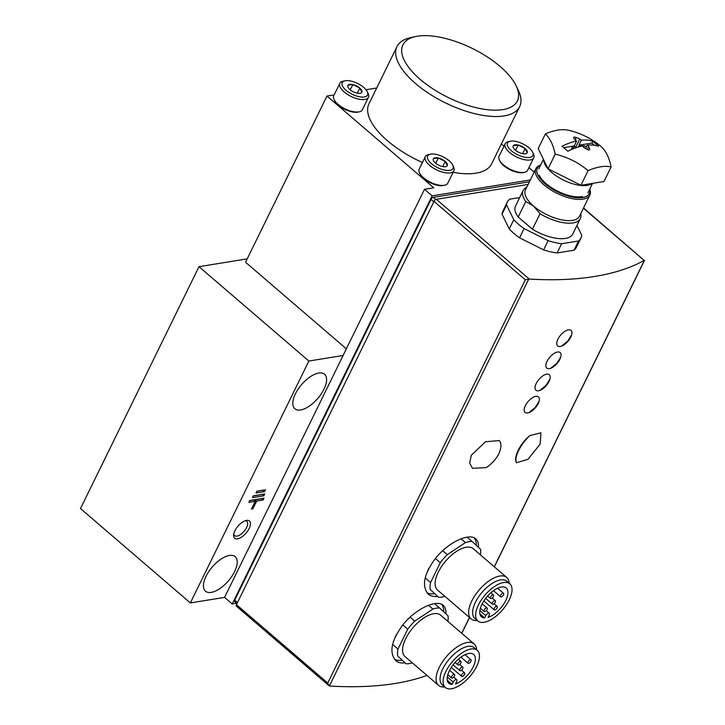 <?xml version="1.0" encoding="UTF-8"?>
<svg xmlns="http://www.w3.org/2000/svg" width="725" height="725" viewBox="0 0 725 725"><rect width="100%" height="100%" fill="white"/><g stroke="black" fill="none" stroke-linecap="round" stroke-linejoin="round"><path stroke-width="1.09" d="M486.058 467.652L472.483 468.305L469.637 463.103L471.304 455.282L485.505 441.761L499.335 440.546A20.481 11.446 -45.3 0 1 486.058 467.652M445.911 613.83C446.156 609.979 445.259 607.151 443.211 605.366C436.948 599.14 416.277 608.275 403.2 624.442C391.319 640.492 388.836 652.545 395.759 660.62C398.125 662.623 401.206 663.357 405.003 662.831M426.98 675.437A365.092 156.555 26.1 0 1 329.848 686.04L329.023 685.705L327.745 683.068L236.459 604.668A2.275 1.069 130.7 0 0 236.404 606.163L329.023 685.705M327.745 683.068L525.317 279.778L529.223 279.062A365.092 156.555 -153.9 0 0 644.172 260.438L583.525 207.975M478.473 547.348C478.718 543.496 477.82 540.678 475.781 538.893C469.519 532.667 448.847 541.802 435.77 557.969C423.889 574.019 421.406 586.072 428.33 594.147C430.686 596.149 433.767 596.883 437.574 596.358M529.884 435.598C520.242 443.147 512.865 458.191 516.608 462.704L527.927 459.333L540.152 444.126L540.941 432.789L529.884 435.598A20.481 7.585 127 0 0 516.608 462.704M580.716 213.694A31.864 13.666 -153.9 0 1 580.353 218.587A31.864 13.666 -153.9 0 1 540.025 213.73L533.636 206.136L525.788 201.505A31.864 13.666 -153.9 0 1 523.115 190.548A31.864 13.666 -153.9 0 1 526.758 187.258M589.751 189.053A30.042 12.887 -153.9 0 1 589.842 195.07L579.438 216.304A30.042 12.887 -153.9 0 1 560.76 219.657A30.042 12.887 -153.9 0 1 533.636 206.136A30.042 12.887 -153.9 0 1 525.48 189.868L535.884 168.635A30.042 12.887 -153.9 0 1 540.696 165.019M525.788 201.505L518.194 217.011A31.864 13.666 -153.9 0 1 515.52 206.054L523.115 190.548M540.025 213.73L532.431 229.236L518.194 217.011M580.353 218.587L572.75 234.093A31.864 13.666 -153.9 0 1 532.431 229.236M519.68 197.553L509.757 199.167A40.972 17.572 -153.9 0 0 507.346 202.048A40.972 17.572 -153.9 0 0 506.567 204.939L513.771 219.738A40.972 17.572 -153.9 0 0 524.075 228.583L548.145 240.646A40.972 17.572 -153.9 0 0 561.639 243.727L578.514 240.99L573.992 250.225A40.972 17.572 -153.9 0 0 576.402 247.334L580.924 238.099A40.972 17.572 -153.9 0 1 578.514 240.99M576.973 225.484L581.704 235.217A40.972 17.572 -153.9 0 1 580.924 238.099M506.567 204.939L502.044 214.174A40.972 17.572 -153.9 0 1 502.824 211.283L507.346 202.048M561.639 243.727L557.117 252.953A40.972 17.572 -153.9 0 1 543.623 249.88L548.145 240.646M524.075 228.583L519.553 237.818A40.972 17.572 -153.9 0 1 509.249 228.973L513.771 219.738M528.135 184.431L436.359 199.302A2.275 1.069 130.7 0 0 434.03 201.378L236.459 604.668M557.117 252.953L573.992 250.225M519.553 237.818L543.623 249.88M502.044 214.174L509.249 228.973M248.838 502.334L255.254 501.301L251.448 509.05L252.88 508.823L256.677 501.066L263.093 500.023L264 498.184L249.735 500.495L248.838 502.334M252.427 497.676L263.837 495.827L264.743 493.979L253.333 495.827L252.427 497.676M256.025 493.009L264.589 491.623L265.486 489.783L256.931 491.169L256.025 493.009M249.164 528.462A11.383 5.329 130.7 0 0 246.183 520.459A11.383 5.329 130.7 0 0 233.604 535.104A11.383 5.329 130.7 0 0 239.44 538.267A11.383 5.329 130.7 0 0 249.164 528.462M323.957 389.189A22.765 10.648 130.7 0 0 324.528 374.227A22.765 10.648 130.7 0 0 301.618 384.558A22.765 10.648 130.7 0 0 294.867 408.764A22.765 10.648 130.7 0 0 323.957 389.189M234.583 571.626A22.765 10.648 130.7 0 0 235.154 556.673A22.765 10.648 130.7 0 0 212.244 566.995A22.765 10.648 130.7 0 0 205.492 591.201A22.765 10.648 130.7 0 0 234.583 571.626M343.097 355.486L224.587 597.382L190.367 602.928L308.868 361.032L343.097 355.486L424.515 189.297L433.777 187.793L326.966 96.053L245.548 262.242L346.36 348.825M247.207 258.861L199.003 266.673L80.493 508.569L190.367 602.928M199.003 266.673L308.868 361.032M530.338 179.945L432.136 195.85L232.218 603.934L236.558 603.236M232.218 603.934L224.587 597.382M534.488 171.481L533.609 171.626L528.942 167.62M503.975 146.169L501.374 143.94M376.71 87.997L365.998 89.737M334.162 94.893L326.966 96.053M516.218 85.931A63.727 27.332 -153.9 0 1 448.113 97.449A63.727 27.332 -153.9 0 1 415.47 36.576A63.727 27.332 -153.9 0 1 500.069 66.437A63.727 27.332 -153.9 0 1 516.218 85.931L518.42 90.552A68.286 29.281 -153.9 0 1 519.653 106.638L491.604 163.877A68.286 29.281 -153.9 0 1 453.125 172.305M422.448 162.5A68.286 29.281 -153.9 0 1 368.962 103.802L397.01 46.554A68.286 29.281 -153.9 0 1 410.468 37.673L415.47 36.576M432.136 195.85L424.515 189.297M519.653 106.638A68.286 29.281 -153.9 0 1 445.449 102.896A68.286 29.281 -153.9 0 1 397.01 46.554M529.431 181.794L433.378 197.354A2.275 1.069 130.7 0 0 431.04 199.429L234.746 600.128A2.275 1.069 130.7 0 0 234.682 601.623L236.984 603.599M582.456 196.502A27.314 11.709 -153.9 0 1 558.159 191.445A27.314 11.709 -153.9 0 1 539.282 175.35M589.624 189.307A28.909 12.397 -153.9 0 1 557.86 192.062A28.909 12.397 -153.9 0 1 540.569 165.273M589.842 195.07A30.042 12.887 -153.9 0 1 557.19 193.421A30.042 12.887 -153.9 0 1 535.884 168.635M476.307 545.354A36.422 17.047 130.7 0 0 474.304 537.923M427.016 592.769A36.422 17.047 130.7 0 0 434.52 593.739M480.457 554.915A34.138 15.977 130.7 0 0 480.557 549.278L472.129 541.484A34.138 15.977 130.7 0 0 465.468 542.572L447.289 554.67A34.138 15.977 130.7 0 0 440.302 562.682L430.559 582.565A34.138 15.977 130.7 0 0 430.224 589.498L438.661 597.291A34.138 15.977 130.7 0 0 444.869 596.358M428.964 568.11L427.687 570.72M443.745 611.827A36.422 17.047 130.7 0 0 441.743 604.396M394.454 659.243A36.422 17.047 130.7 0 0 401.958 660.212M447.896 621.388A34.138 15.977 130.7 0 0 447.996 615.752L439.558 607.967A34.138 15.977 130.7 0 0 432.897 609.045L414.727 621.144A34.138 15.977 130.7 0 0 407.731 629.155L397.989 649.038A34.138 15.977 130.7 0 0 397.663 655.971L406.091 663.765A34.138 15.977 130.7 0 0 412.308 662.831M396.403 634.583L395.125 637.193M430.224 589.498L438.661 597.291M472.129 541.484L467.108 537.18M465.468 542.572L461.1 538.82M447.289 554.67L442.667 550.701M440.302 562.682L435.372 558.449M430.559 582.565L425.185 577.952M509.168 583.253A27.314 12.778 130.7 0 0 506.721 577.463L473.189 548.671A27.314 12.778 130.7 0 0 445.694 561.059A27.314 12.778 130.7 0 0 437.601 590.105L471.123 618.905A27.314 12.778 130.7 0 0 477.222 620.455M506.721 577.463A27.314 12.778 130.7 0 0 479.225 589.86A27.314 12.778 130.7 0 0 471.123 618.905M509.82 583.815L506.775 581.196A24.523 11.473 130.7 0 0 482.089 592.316A24.523 11.473 130.7 0 0 474.821 618.398L477.875 621.017A24.523 11.473 130.7 0 0 509.213 599.928A24.523 11.473 130.7 0 0 509.82 583.815A24.523 11.473 130.7 0 0 485.143 594.935A24.523 11.473 130.7 0 0 477.875 621.017M484.662 617.954A19.004 8.89 -49.3 0 1 481.463 616.83A19.004 8.89 -49.3 0 1 487.1 596.621A19.004 8.89 -49.3 0 1 506.231 587.993A19.004 8.89 -49.3 0 1 504.201 603.3A19.004 8.89 -49.3 0 1 488.079 617.392L489.23 615.063A2.728 1.278 130.7 0 0 489.293 613.268A2.728 1.278 130.7 0 0 485.804 615.616L484.662 617.954L479.877 613.839M502.996 593.222A2.275 1.069 130.7 0 0 500.93 594.826A2.275 1.069 130.7 0 0 500.603 596.793A2.275 1.069 130.7 0 0 502.896 595.76A2.275 1.069 130.7 0 0 503.567 593.34A2.275 1.069 130.7 0 0 502.996 593.222M492.909 594.853A2.275 1.069 130.7 0 0 490.852 596.467A2.275 1.069 130.7 0 0 490.517 598.433A2.275 1.069 130.7 0 0 492.81 597.4A2.275 1.069 130.7 0 0 493.489 594.98A2.275 1.069 130.7 0 0 492.909 594.853M494.749 600.572A2.275 1.069 130.7 0 0 492.692 602.176A2.275 1.069 130.7 0 0 492.366 604.143A2.275 1.069 130.7 0 0 494.658 603.109A2.275 1.069 130.7 0 0 495.329 600.69A2.275 1.069 130.7 0 0 494.749 600.572M486.511 607.912A2.275 1.069 130.7 0 0 484.454 609.517A2.275 1.069 130.7 0 0 484.128 611.483A2.275 1.069 130.7 0 0 486.412 610.45A2.275 1.069 130.7 0 0 487.091 608.03A2.275 1.069 130.7 0 0 486.511 607.912M496.598 606.281A2.275 1.069 130.7 0 0 494.541 607.885A2.275 1.069 130.7 0 0 494.205 609.852A2.275 1.069 130.7 0 0 496.498 608.819A2.275 1.069 130.7 0 0 497.178 606.399A2.275 1.069 130.7 0 0 496.598 606.281M397.663 655.971L406.091 663.765M439.558 607.967L434.547 603.653M432.897 609.045L428.529 605.293M414.727 621.144L410.105 617.174M407.731 629.155L402.81 624.923M397.989 649.038L392.615 644.425M476.606 649.727A27.314 12.778 130.7 0 0 474.15 643.945L440.619 615.144A27.314 12.778 130.7 0 0 413.132 627.533A27.314 12.778 130.7 0 0 405.03 656.587L438.562 685.379A27.314 12.778 130.7 0 0 444.652 686.928M474.15 643.945A27.314 12.778 130.7 0 0 446.663 656.333A27.314 12.778 130.7 0 0 438.562 685.379M477.258 650.289L474.204 647.67A24.523 11.473 130.7 0 0 449.527 658.789A24.523 11.473 130.7 0 0 442.25 684.871L445.304 687.49A24.523 11.473 130.7 0 0 476.642 666.402A24.523 11.473 130.7 0 0 477.258 650.289A24.523 11.473 130.7 0 0 452.572 661.418A24.523 11.473 130.7 0 0 445.304 687.49M452.092 684.427A19.004 8.89 -49.3 0 1 448.902 683.312A19.004 8.89 -49.3 0 1 454.53 663.094A19.004 8.89 -49.3 0 1 473.661 654.476A19.004 8.89 -49.3 0 1 471.631 669.773A19.004 8.89 -49.3 0 1 455.517 683.874L456.659 681.536A2.728 1.278 130.7 0 0 456.732 679.742A2.728 1.278 130.7 0 0 453.234 682.089L452.092 684.427L447.307 680.322M470.425 659.696A2.275 1.069 130.7 0 0 468.368 661.309A2.275 1.069 130.7 0 0 468.042 663.275A2.275 1.069 130.7 0 0 470.326 662.242A2.275 1.069 130.7 0 0 471.005 659.822A2.275 1.069 130.7 0 0 470.425 659.696M460.339 661.336A2.275 1.069 130.7 0 0 458.282 662.94A2.275 1.069 130.7 0 0 457.955 664.907A2.275 1.069 130.7 0 0 460.248 663.873A2.275 1.069 130.7 0 0 460.919 661.454A2.275 1.069 130.7 0 0 460.339 661.336M462.188 667.045A2.275 1.069 130.7 0 0 460.13 668.649A2.275 1.069 130.7 0 0 459.795 670.616A2.275 1.069 130.7 0 0 462.088 669.583A2.275 1.069 130.7 0 0 462.767 667.163A2.275 1.069 130.7 0 0 462.188 667.045M453.95 674.386A2.275 1.069 130.7 0 0 451.883 675.999A2.275 1.069 130.7 0 0 451.557 677.966A2.275 1.069 130.7 0 0 453.85 676.933A2.275 1.069 130.7 0 0 454.521 674.513A2.275 1.069 130.7 0 0 453.95 674.386M464.027 672.755A2.275 1.069 130.7 0 0 461.97 674.359A2.275 1.069 130.7 0 0 461.644 676.325A2.275 1.069 130.7 0 0 463.937 675.292A2.275 1.069 130.7 0 0 464.607 672.873A2.275 1.069 130.7 0 0 464.027 672.755M568.4 329.857A10.241 4.794 130.7 0 0 559.138 337.089A10.241 4.794 130.7 0 0 557.661 345.934A10.241 4.794 130.7 0 0 560.262 346.478A10.241 4.794 130.7 0 0 570.747 337.125A10.241 4.794 130.7 0 0 571.01 330.392A10.241 4.794 130.7 0 0 568.4 329.857M557.552 352.015A10.241 4.794 130.7 0 0 548.281 359.247A10.241 4.794 130.7 0 0 546.804 368.092A10.241 4.794 130.7 0 0 549.405 368.635A10.241 4.794 130.7 0 0 559.89 359.283A10.241 4.794 130.7 0 0 560.153 352.549A10.241 4.794 130.7 0 0 557.552 352.015M546.695 374.173A10.241 4.794 130.7 0 0 537.433 381.404A10.241 4.794 130.7 0 0 535.947 390.249A10.241 4.794 130.7 0 0 538.548 390.793A10.241 4.794 130.7 0 0 549.043 381.441A10.241 4.794 130.7 0 0 549.296 374.716A10.241 4.794 130.7 0 0 546.695 374.173M535.838 396.33A10.241 4.794 130.7 0 0 526.577 403.562A10.241 4.794 130.7 0 0 525.09 412.407A10.241 4.794 130.7 0 0 527.691 412.951A10.241 4.794 130.7 0 0 538.186 403.598A10.241 4.794 130.7 0 0 538.439 396.874A10.241 4.794 130.7 0 0 535.838 396.33M233.767 533.953A9.407 4.404 130.7 0 0 234.583 535.621A9.407 4.404 130.7 0 0 246.609 527.528A9.407 4.404 130.7 0 0 246.844 521.347A9.407 4.404 130.7 0 0 245.068 520.795M256.858 491.323L263.057 490.317L264.589 491.623M253.261 495.982L262.314 494.513L263.837 495.827M249.663 500.649L253.723 499.987L255.254 501.301M251.956 508.026L252.88 508.823M254.647 500.785L255.155 499.752L256.677 501.066M255.155 499.752L261.571 498.718L263.093 500.023M511.343 150.727A14.11 6.054 -153.9 0 1 510.291 141.248A14.11 6.054 -153.9 0 1 522.843 143.858A14.11 6.054 -153.9 0 1 532.603 152.177A14.11 6.054 -153.9 0 1 526.984 157.515A14.11 6.054 -153.9 0 1 511.343 150.727M518.076 144.964L517.949 144.982A7.785 3.335 -153.9 0 0 513.264 145.743L513.191 145.879A7.785 3.335 -153.9 0 0 513.327 147.701A7.785 3.335 -153.9 0 0 515.185 149.984L515.421 150.184A7.785 3.335 -153.9 0 0 522.109 153.537L522.417 153.609A7.785 3.335 -153.9 0 0 525.634 153.736A7.785 3.335 -153.9 0 0 527.102 152.848L527.175 152.712A7.785 3.335 -153.9 0 0 525.181 148.607L524.936 148.407A7.785 3.335 -153.9 0 0 518.257 145.054L515.484 150.238M513.264 145.743L517.949 144.982M518.257 145.054L524.936 148.407M525.181 148.607L527.175 152.712M532.603 152.177L533.482 154.026A15.932 6.833 -153.9 0 1 533.763 157.778L527.682 170.212A15.932 6.833 -153.9 0 1 524.537 172.278L523.359 172.541A14.862 6.371 -153.9 0 1 503.63 165.581A14.862 6.371 -153.9 0 1 499.869 161.032L499.353 159.944A15.932 6.833 -153.9 0 1 499.063 156.192L505.153 143.767A15.932 6.833 -153.9 0 1 508.288 141.692L510.291 141.248M524.537 172.278A15.932 6.833 -153.9 0 1 503.386 164.82A15.932 6.833 -153.9 0 1 499.353 159.944M533.763 157.778A15.932 6.833 -153.9 0 1 523.867 159.563A15.932 6.833 -153.9 0 1 509.476 152.386A15.932 6.833 -153.9 0 1 505.153 143.767M522.598 153.646L525.118 148.498M431.475 163.669A14.11 6.054 -153.9 0 1 430.423 154.189A14.11 6.054 -153.9 0 1 442.984 156.799A14.11 6.054 -153.9 0 1 452.735 165.119A14.11 6.054 -153.9 0 1 447.126 170.448A14.11 6.054 -153.9 0 1 431.475 163.669M438.208 157.905L438.081 157.923A7.785 3.335 -153.9 0 0 433.396 158.684L433.323 158.811A7.785 3.335 -153.9 0 0 433.468 160.642A7.785 3.335 -153.9 0 0 435.326 162.917L435.562 163.125A7.785 3.335 -153.9 0 0 442.241 166.469L442.558 166.542A7.785 3.335 -153.9 0 0 445.775 166.668A7.785 3.335 -153.9 0 0 447.234 165.789L447.316 165.653A7.785 3.335 -153.9 0 0 445.313 161.548L445.077 161.34A7.785 3.335 -153.9 0 0 438.389 157.996L435.625 163.179M433.396 158.684L438.081 157.923M438.389 157.996L445.077 161.34M445.313 161.548L447.316 165.653M452.735 165.119L453.614 166.968A15.932 6.833 -153.9 0 1 453.904 170.719L447.814 183.144A15.932 6.833 -153.9 0 1 444.67 185.219L443.501 185.473A14.862 6.371 -153.9 0 1 423.772 178.513A14.862 6.371 -153.9 0 1 420.002 173.964L419.485 172.876A15.932 6.833 -153.9 0 1 419.195 169.124L425.285 156.7A15.932 6.833 -153.9 0 1 428.43 154.624L430.423 154.189M444.67 185.219A15.932 6.833 -153.9 0 1 423.527 177.752A15.932 6.833 -153.9 0 1 419.485 172.876M453.904 170.719A15.932 6.833 -153.9 0 1 443.999 172.496A15.932 6.833 -153.9 0 1 429.608 165.327A15.932 6.833 -153.9 0 1 425.285 156.7M442.739 166.578L445.259 161.43M346.024 90.272A14.11 6.054 -153.9 0 1 344.973 80.801A14.11 6.054 -153.9 0 1 357.525 83.402A14.11 6.054 -153.9 0 1 367.285 91.722A14.11 6.054 -153.9 0 1 361.666 97.059A14.11 6.054 -153.9 0 1 346.024 90.272M352.758 84.508L352.631 84.526A7.785 3.335 -153.9 0 0 347.946 85.287L347.873 85.423A7.785 3.335 -153.9 0 0 348.018 87.254A7.785 3.335 -153.9 0 0 349.867 89.528L350.112 89.737A7.785 3.335 -153.9 0 0 356.791 93.081L357.099 93.153A7.785 3.335 -153.9 0 0 360.325 93.28A7.785 3.335 -153.9 0 0 361.784 92.392L361.857 92.256A7.785 3.335 -153.9 0 0 359.863 88.151L359.618 87.952A7.785 3.335 -153.9 0 0 352.939 84.598L350.175 89.782M347.946 85.287L352.631 84.526M352.939 84.598L359.618 87.952M359.863 88.151L361.857 92.256M367.285 91.722L368.164 93.579A15.932 6.833 -153.9 0 1 368.445 97.331L362.364 109.756A15.932 6.833 -153.9 0 1 359.219 111.831L358.041 112.085A14.862 6.371 -153.9 0 1 338.312 105.125A14.862 6.371 -153.9 0 1 334.551 100.576L334.035 99.488A15.932 6.833 -153.9 0 1 333.745 95.736L339.835 83.312A15.932 6.833 -153.9 0 1 342.97 81.236L344.973 80.801M359.219 111.831A15.932 6.833 -153.9 0 1 338.067 104.364A15.932 6.833 -153.9 0 1 334.035 99.488M368.445 97.331A15.932 6.833 -153.9 0 1 358.549 99.108A15.932 6.833 -153.9 0 1 344.157 91.939A15.932 6.833 -153.9 0 1 339.835 83.312M357.28 93.19L359.808 88.042M567.802 151.235A77.267 36.159 -49.3 0 1 582.338 145.952A77.285 60.347 79.7 0 1 583.833 147.402A77.113 69.555 33.5 0 1 587.078 149.386C588.945 150.329 589.797 150.184 589.652 148.969A77.113 35.67 -78.2 0 0 588.637 146.622A77.285 59.078 -98.2 0 0 587.187 145.163A77.267 36.159 -49.3 0 1 598.605 146.242A73.379 56.704 -99.2 0 0 592.805 141.257A77.267 36.159 130.7 0 0 581.387 140.188A77.285 60.347 -100.3 0 0 579.764 139.001A77.113 69.555 -146.5 0 0 576.284 137.487C574.272 136.853 573.412 136.989 573.711 137.904A77.113 35.67 101.8 0 1 574.961 139.78A77.285 59.078 81.8 0 1 576.538 140.967A77.267 36.159 130.7 0 0 562.002 146.251A73.379 56.704 80.8 0 1 564.956 148.634A73.379 56.704 80.8 0 1 567.802 151.235M555.196 154.18A70.524 63.691 28.9 0 1 588.084 170.656A70.524 33.006 -49.3 0 1 611.139 166.922A70.524 30.695 -77.2 0 0 601.306 146.704A70.524 63.691 -151.1 0 0 568.409 130.228A70.524 33.006 130.7 0 0 545.354 133.962A70.524 30.695 102.8 0 1 555.196 154.18L548.037 168.789L538.204 148.571L545.354 133.962M573.711 137.904L573.611 137.387M589.144 150.002L589.652 148.969L589.67 149.649M581.387 140.188L578.94 145.181L584.287 145.87A2.32 0.997 -153.9 0 1 586.353 146.858M574.3 146.387L575.768 147.148L579.764 139.001M575.768 147.148L576.357 147.646M578.505 146.958L579.248 145.435M587.187 145.163L585.582 148.444M587.232 149.477L588.637 146.622M576.538 140.967L573.094 148.861M611.139 166.922L603.979 181.531L580.924 185.265L548.037 168.789M591.899 183.488A27.314 11.709 -153.9 0 1 587.141 185.392A27.314 11.709 -153.9 0 1 559.573 177.988A27.314 11.709 -153.9 0 1 543.768 160.007M580.924 185.265L588.084 170.656M580.39 146.423L580.997 145.181M572.36 149.16A2.32 0.997 -153.9 0 1 571.771 147.945A2.32 0.997 -153.9 0 1 571.798 147.891L572.705 146.532L574.381 146.223M571.78 148.417L572.705 146.532M563.76 147.637L574.091 145.961M578.94 145.181L591.917 143.079L592.805 141.257M591.917 143.079L594.455 145.254M644.398 260.357L494.278 566.787M469.447 617.464L461.716 633.26M528.733 279.089L329.413 685.95M529.223 279.062L436.359 199.302M644.172 260.438L583.389 208.238M237.519 602.511L234.746 600.128M433.822 201.813L431.04 199.429M435.852 199.475L433.378 197.354M525.317 279.778L434.03 201.378M479.887 610.532L485.804 615.616M447.316 677.005L453.234 682.089M575.106 139.889L576.284 137.487M583.634 147.202L584.287 145.87M644.507 260.347L494.35 566.85M469.528 617.528L461.789 633.324M486.239 610.649L489.293 613.268M493.489 590.685L500.603 596.793M497.613 588.22L503.567 593.34M487.662 595.977L490.517 598.433M490.907 592.76L493.489 594.98M485.668 598.388L492.366 604.143M492.193 597.998L495.329 600.69M480.385 608.275L484.128 611.483M482.198 603.834L487.091 608.03M483.856 600.962L494.205 609.852M494.042 603.707L497.178 606.399M453.678 677.123L456.732 679.742M460.919 657.158L468.042 663.275M465.042 654.702L471.005 659.822M455.101 662.451L457.955 664.907M458.336 659.233L460.919 661.454M453.098 664.861L459.795 670.616M459.632 664.472L462.767 667.163M447.823 674.757L451.557 677.966M449.627 670.308L454.521 674.513M451.285 667.435L461.644 676.325M461.472 670.181L464.607 672.873M571.454 335.05L567.775 341.085L561.567 346.115M560.597 357.208L556.918 363.243L550.71 368.273M549.74 379.365L546.061 385.401L539.853 390.431M538.893 401.532L535.204 407.559L528.996 412.588M543.46 159.373L538.784 168.916M592.524 183.389L587.839 192.95"/></g></svg>
